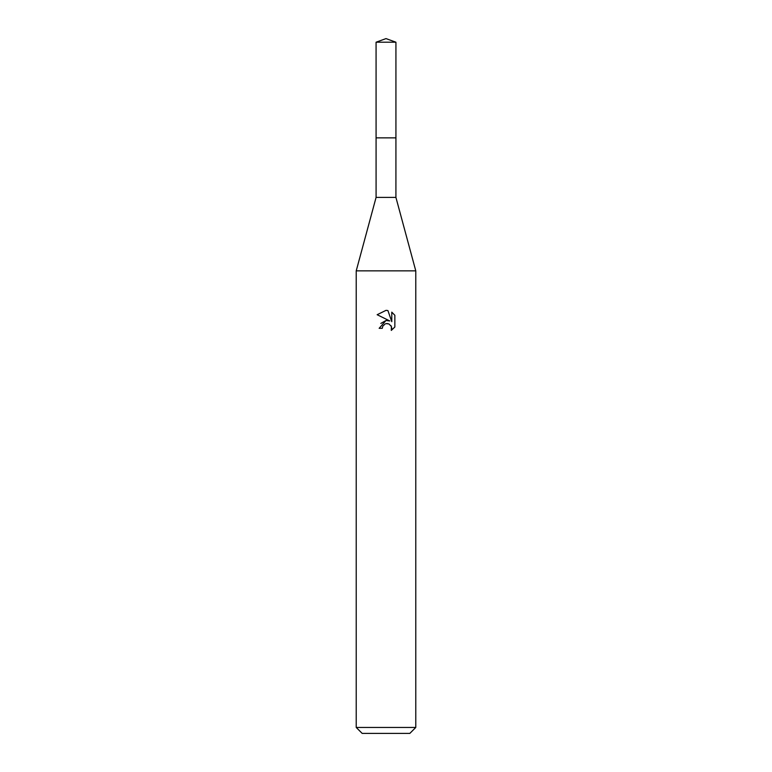 <?xml version="1.0" encoding="UTF-8"?>
<svg xmlns="http://www.w3.org/2000/svg" width="772" height="772" viewBox="0 0 772 772"><rect width="100%" height="100%" fill="white"/><g stroke="black" fill="none" stroke-linecap="round" stroke-linejoin="round"><path stroke-width="1.16" d="M376.07 42.209L395.93 42.209L386 38.6L376.07 42.209L376.08 197.41L395.92 197.41L415.78 270.866L415.78 727.446L356.22 727.446L362.174 733.4L409.826 733.4L415.78 727.446M376.08 197.41L356.22 270.866L415.78 270.866M382.275 328.322L382.787 326.16L382.275 328.322L379.148 328.322L386 320.496L389.792 320.949L377.151 314.715L386 310.363L387.92 310.566L391.78 321.683L391.78 312.158L394.849 315.265L394.849 327.01L391.288 330.416L391.433 326.469L388.856 323.893L386 323.642L387.438 323.545M387.92 310.566L386.193 310.363M386 310.363L377.151 314.725M394.849 315.265L391.78 312.168M389.792 320.949L388.219 320.525M386.029 320.486L380.828 323.42M385.257 323.873L382.787 326.16M390.97 325.61L391.79 328.283L391.288 330.416L394.849 327.01M376.07 137.86L395.93 137.86L395.92 197.41M395.93 42.209L395.93 137.86M356.22 270.866L356.22 727.446"/></g></svg>
